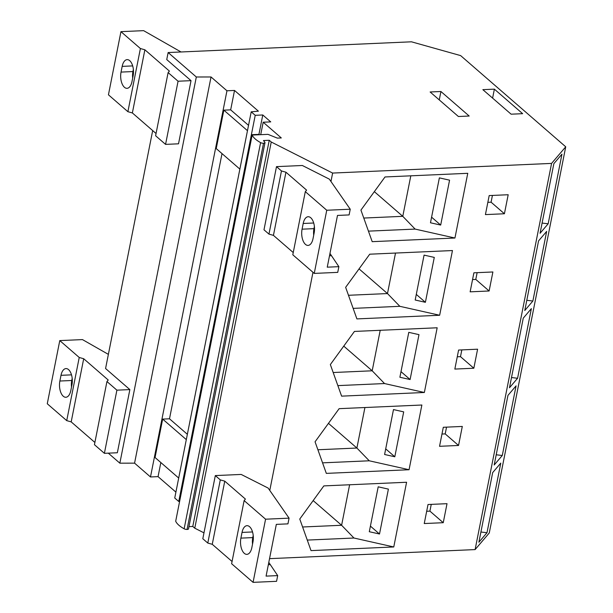 <?xml version="1.0" encoding="UTF-8"?>
<svg xmlns="http://www.w3.org/2000/svg" width="613" height="613" viewBox="0 0 613 613"><rect width="100%" height="100%" fill="white"/><g stroke="black" fill="none" stroke-linecap="round" stroke-linejoin="round"><path stroke-width="0.92" d="M188.957 526.628L192.781 526.46L194.773 528.191L203.983 532.85M187.249 529.433A2.506 0.935 11.2 0 0 188.513 528.881L264.977 142.706A2.506 0.935 11.2 0 0 264.847 142.3L263.49 140.538L269.245 140.285L271.237 142.009L332.629 173.065L551.577 163.403L565.73 146.806L460.639 55.607L411.453 41.807L168.138 52.542L196.321 76.993L211.033 76.97L226.956 90.785L234.518 90.448L258.402 111.175L251.207 111.827L255.223 115.313L262.778 114.976L270.739 121.887L263.184 122.217L281.298 137.94L277.337 138.117L267.981 134.354L252.158 135.052L175.693 521.226A30.106 11.249 -168.8 0 0 184.138 528.789A2.506 0.935 11.2 0 0 187.057 529.44L263.521 143.258A2.506 0.935 11.2 0 1 260.602 142.614A30.106 11.249 -168.8 0 1 252.158 135.052M251.207 111.827L174.743 498.009L178.758 501.488L179.609 501.449M108.302 453.153L119.849 463.175L134.569 463.144L150.492 476.96L158.054 476.63L175.908 492.124M565.73 146.806L489.266 532.981L475.113 549.585L269.536 558.65M263.713 143.25A2.506 0.935 11.2 0 0 264.977 142.706M458.394 116.508L430.127 91.981L440.923 91.506L469.19 116.033L458.394 116.508M482.86 89.659L494.377 89.153L522.644 113.673L511.119 114.187L482.86 89.659M517.579 378.259L509.48 387.753L523.264 318.132L531.364 308.63L517.579 378.259L511.503 377.547M502.285 455.497L494.185 464.991L507.97 395.362L516.069 385.868L502.285 455.497L496.208 454.785M486.99 532.728L478.891 542.229L492.676 472.6L500.775 463.106L486.99 532.728L480.914 532.015M475.113 549.585L551.577 163.403M477.596 349.203L458.601 350.046L454.838 369.072L473.834 368.229L477.596 349.203M406.588 482.255L393.768 546.965L311.029 550.612L299.765 519.035L323.84 485.902L406.588 482.255M447.015 503.679L428.02 504.514L424.25 523.54L443.245 522.705L447.015 503.679M339.135 408.664L315.059 441.804L326.323 473.382L409.063 469.727L421.874 405.017L339.135 408.664M437.169 327.779L424.357 392.489L341.617 396.144L330.346 364.566L354.429 331.434L437.169 327.779M462.302 426.441L443.306 427.284L439.544 446.302L458.539 445.467L462.302 426.441M269.781 490.438L312.975 272.31M232.066 561.5L212.259 544.306L207.792 543.057L202.811 538.735L215.316 475.581L241.185 474.439L268.134 488.071L289.068 518.154L287.941 523.862L276.325 524.376L266.08 576.12L277.689 575.607L268.793 562.389M194.773 528.191L271.237 142.009M192.781 526.46L269.245 140.285M190.927 443.628L183.433 482.155M178.758 501.488L255.223 115.313M186.306 439.613L162.66 419.1L169.502 418.794L187.356 434.295M162.66 419.1L155.051 457.528L178.697 478.04M169.502 418.794L222.013 153.602M150.492 476.96L226.956 90.785M158.054 476.63L160.836 462.547M134.569 463.144L211.033 76.97M119.849 463.175L196.321 76.993M108.371 354.368L82.456 339.594L59.775 340.59L79.23 357.479L83.697 358.735L108.233 380.022L106.946 381.531L94.44 444.693L104.394 453.329L117.351 452.754L129.856 389.592L105.574 368.52L152.683 130.577M106.946 381.531L116.899 390.167L129.856 389.592M104.394 453.329L116.899 390.167M59.775 340.59L47.27 403.752L66.725 420.633L71.192 421.89L94.885 442.448M66.725 420.633L79.23 357.479M59.867 381.025A11.501 5.839 -92.5 0 0 65.852 397.262A11.501 5.839 -92.5 0 0 70.817 390.527L71.951 384.818A11.501 5.839 87.5 0 0 65.966 368.582A11.501 5.839 87.5 0 0 61.001 375.317L59.867 381.025L71.752 380.504A11.501 5.839 -92.5 0 0 71.506 387.033M71.192 421.89L83.697 358.735M72.188 378.29L71.752 380.504M440.686 225.071L430.479 222.78L439.368 177.877L449.574 180.168L440.686 225.071L431.59 217.171M504.415 213.761L508.185 194.735L489.189 195.578L485.419 214.596L504.415 213.761L491.082 202.19L487.848 202.328M494.377 89.153L492.599 98.111M440.923 91.506L439.26 99.911M330.959 181.502L332.629 173.065M454.946 238.02L467.757 173.31L385.01 176.958L360.934 210.098L372.198 241.668L454.946 238.02L415.124 229.086L402.779 216.328L374.336 191.647M277.689 575.607L276.563 581.316L253.069 582.35L231.622 563.738L244.127 500.583L265.575 519.196L289.068 518.154M253.069 582.35L265.575 519.196M240.894 538.122A11.501 5.839 -92.5 0 0 246.878 554.359A11.501 5.839 -92.5 0 0 251.843 547.624L252.97 541.915A11.501 5.839 87.5 0 0 246.993 525.678A11.501 5.839 87.5 0 0 242.028 532.413L240.894 538.122L252.771 537.601A11.501 5.839 -92.5 0 0 252.533 544.122M212.259 544.306L224.764 481.151L245.415 499.074L244.127 500.583M215.316 475.581L220.297 479.895L224.764 481.151M207.792 543.057L220.297 479.895M253.207 535.387L252.771 537.601M410.097 379.539L399.891 377.248L408.779 332.353L418.985 334.644L410.097 379.539L401.002 371.647M473.834 368.229L460.493 356.659L457.267 356.797M460.493 356.659L461.834 349.9M393.485 409.584L403.691 411.875L394.803 456.777L384.596 454.486L393.485 409.584M394.803 456.777L385.707 448.877M458.539 445.467L445.199 433.897L441.973 434.035M445.199 433.897L446.54 427.138M379.508 534.007L369.302 531.716L378.198 486.822L388.397 489.113L379.508 534.007L370.413 526.115M443.245 522.705L429.912 511.127L426.679 511.273M429.912 511.127L431.245 504.376M122.171 66.38L121.045 72.089A11.501 5.839 -92.5 0 0 127.021 88.326A11.501 5.839 -92.5 0 0 131.987 81.583L133.121 75.882A11.501 5.839 87.5 0 0 127.136 59.637A11.501 5.839 87.5 0 0 122.171 66.38L132.684 65.913M156.054 133.504L132.37 112.945L127.895 111.696L140.4 48.534L144.875 49.791L156.667 60.02L169.403 71.077L168.115 72.587L178.069 81.222L191.026 80.655L166.744 59.576L168.138 52.542M127.895 111.696L108.44 94.808L120.945 31.654L140.4 48.534M181.019 51.975L143.626 30.65L120.945 31.654M168.115 72.587L155.61 135.749L165.564 144.384L178.521 143.81L191.026 80.655M165.564 144.384L178.069 81.222M132.37 112.945L144.875 49.791M546.957 198.466L553.853 163.656L561.952 154.162L548.168 223.791L540.068 233.285L546.957 198.466M548.168 223.791L542.084 223.078M532.873 301.021L524.774 310.515L538.559 240.894L546.658 231.4L532.873 301.021L526.797 300.309M492.89 271.973L473.895 272.808L470.133 291.834L489.12 290.991L492.89 271.973M369.723 254.196L345.64 287.328L356.904 318.906L439.651 315.258L452.463 250.548L369.723 254.196M491.082 202.19L492.423 195.432M410.802 175.824L402.779 216.328L363.77 218.052M425.391 302.301L415.185 300.01L424.073 255.115L434.28 257.406L425.391 302.301L416.296 294.409M489.12 290.991L475.788 279.421L472.562 279.566M475.788 279.421L477.129 272.67M239.867 169.104L216.228 148.584L223.837 110.156L230.672 109.857L234.518 90.448M223.837 110.156L247.476 130.676M230.672 109.857L248.533 125.351M262.778 114.976L258.939 134.385L252.096 134.684L244.602 173.211M252.096 134.684L252.502 135.036M258.939 134.385L259.345 134.73M260.717 134.668L263.184 122.217M276.494 166.636L281.467 170.958L268.961 234.112L263.988 229.791L276.494 166.636L302.355 165.495L329.311 179.126L350.238 209.217L349.111 214.918L337.495 215.431L327.25 267.176L338.866 266.663L337.732 272.371L314.247 273.406L292.799 254.793L305.305 191.639L326.752 210.251L350.238 209.217M314.385 226.442L313.948 228.657A11.501 5.839 -92.5 0 0 313.71 235.185M268.961 234.112L273.436 235.369L285.942 172.207L306.592 190.13L305.305 191.639M293.244 252.556L273.436 235.369M302.071 229.178A11.501 5.839 -92.5 0 0 308.048 245.415A11.501 5.839 -92.5 0 0 313.013 238.679L314.147 232.971A11.501 5.839 87.5 0 0 308.163 216.734A11.501 5.839 87.5 0 0 303.197 223.477L302.071 229.178L313.948 228.657M314.247 273.406L326.752 210.251M329.97 253.453L338.866 266.663M281.467 170.958L285.942 172.207M133.358 69.353L132.921 71.56A11.501 5.839 -92.5 0 0 132.684 78.089M349.625 484.768L341.61 525.272L353.954 538.022L393.768 546.965M302.6 526.988L341.61 525.272L313.166 500.591M307.274 540.084L353.954 538.022M364.919 407.53L356.896 448.034L369.248 460.792L409.063 469.727M322.568 462.846L369.248 460.792M317.894 449.758L356.896 448.034L328.461 423.353M380.213 330.292L372.191 370.796L384.543 383.554L424.357 392.489M333.188 372.52L372.191 370.796L343.755 346.123M337.855 385.615L384.543 383.554M395.508 253.062L387.485 293.566L399.837 306.316L439.651 315.258M353.149 308.377L399.837 306.316M348.483 295.282L387.485 293.566L359.049 268.885M368.444 231.139L415.124 229.086M187.057 529.44L263.521 143.258M184.138 528.789L260.602 142.614M71.506 374.857L61.001 375.317M268.333 564.719L270.065 564.642M252.533 531.954L242.028 532.413M329.51 255.782L331.235 255.705M313.703 223.009L303.197 223.477M132.921 71.56L121.045 72.089"/></g></svg>
